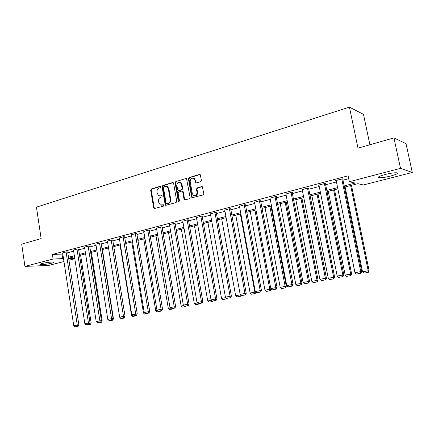 <?xml version="1.0" encoding="UTF-8"?>
<svg xmlns="http://www.w3.org/2000/svg" width="434" height="434" viewBox="0 0 434 434"><rect width="100%" height="100%" fill="white"/><g stroke="black" fill="none" stroke-linecap="round" stroke-linejoin="round"><path stroke-width="0.65" d="M159.864 195.973L161.025 195.94L158.73 195.701L157.265 193.499L157.016 192.018C156.848 190.065 157.542 188.752 159.099 188.079L160.233 187.738L160.688 186.875L159.994 186.36L151.314 188.98L150.674 190.206L153.679 207.875L154.184 208.597L163.396 206.155L163.857 205.298L163.515 204.799L160.406 204.946L158.839 202.678L158.584 201.192C158.415 199.233 159.11 197.92 160.678 197.264L161.811 196.933L162.273 196.07L161.573 195.55L160.547 196.027M390.519 176.079C385.273 177.365 381.426 177.918 378.99 177.734C377.254 177.213 379.316 176.128 385.18 174.484C390.475 173.182 394.354 172.618 396.828 172.797C398.553 173.35 396.448 174.446 390.519 176.079M51.917 263.15C46.796 264.284 42.874 264.756 40.145 264.556C39.521 264.355 40.145 264.008 42.017 263.503C47.165 262.358 51.103 261.886 53.838 262.087C54.462 262.288 53.827 262.646 51.917 263.15M200.73 181.634L201.436 180.349L200.193 174.604L199.439 174.435L189.099 177.56L188.41 178.835L191.649 197.09L192.067 197.758L203.112 194.909L203.817 193.629L202.342 186.745L201.62 186.598L197.155 187.9L196.456 189.175L197.009 192.262C196.884 195.072 195.685 196.114 193.396 195.381L192.316 193.613L190.179 181.58C190.352 178.656 191.606 177.647 193.938 178.553L194.855 180.186L195.566 182.817L196.271 182.953L200.73 181.634M63.961 261.523L48.597 265.451L24.933 266.389L21.7 244.141L41.132 238.591L36.451 207.143L349.43 107.149L357.996 148.157L393.936 137.903L400.511 168.349L412.3 172.466L363.394 184.971L357.871 183.691L344.417 187.157M24.933 266.389L53.105 259.033L63.505 258.561M344.167 185.936L355.213 183.077L349.321 181.716L348.106 175.819L52.411 254.443L53.105 259.033M349.321 181.716L400.511 168.349M173.611 183.294L173.215 182.643L172.591 182.551L162.739 185.53L162.083 186.766L165.153 204.615L165.642 205.325L176.079 202.564L176.752 201.322L173.611 183.294M175.765 181.591L185.855 178.542L186.539 178.667L190.119 197.524L189.43 198.783L184.461 199.938L184.021 199.255L182.725 191.882L182.318 191.22L181.689 191.128L178.83 191.964L178.152 193.217L179.486 200.861L178.613 201.685L178.293 201.197L175.092 182.85L175.765 181.591L185.855 178.542M369.904 144.761L363.486 114.359L349.43 107.149M52.411 254.443L62.821 254.047M67.796 252.734L73.65 251.188M78.69 249.865L84.728 248.275M89.827 246.93L96.044 245.291M101.209 243.93L107.627 242.237M112.851 240.859L119.469 239.118M124.764 237.723L131.583 235.922M136.949 234.512L143.99 232.657M149.421 231.224L156.685 229.309M162.191 227.861L169.689 225.886M175.265 224.416L183.002 222.376M188.66 220.884L196.651 218.779M202.38 217.271L210.636 215.096M216.447 213.561L224.975 211.315M230.866 209.763L239.677 207.441M245.655 205.868L254.763 203.465M260.829 201.87L270.246 199.385M276.398 197.763L286.142 195.197M292.386 193.553L302.46 190.895M308.802 189.224L319.229 186.479M325.663 184.781L336.459 181.938M342.996 180.213L348.703 178.71M67.677 251.948L66.435 251.883L62.653 252.968M78.57 249.067L77.344 248.991L73.487 250.103M89.702 246.127L88.503 246.04L84.554 247.179M101.084 243.116L99.907 243.018L95.871 244.19M112.721 240.04L111.571 239.931L107.448 241.13M124.629 236.893L123.506 236.774L119.285 238M136.808 233.671L135.717 233.541L131.399 234.799M149.28 230.378L148.216 230.232L143.8 231.523M162.045 227.004L161.014 226.841L156.49 228.17M175.114 223.548L174.121 223.374L169.488 224.736M188.502 220.005L187.548 219.816L182.801 221.221M202.222 216.382L201.305 216.175L196.445 217.613M216.284 212.665L215.41 212.443L210.425 213.924M230.698 208.852L229.868 208.613L224.758 210.137M245.487 204.946L244.7 204.685L239.459 206.258M260.65 200.937L261.143 200.806L259.917 200.66L254.541 202.282M276.219 196.824L276.724 196.689L275.536 196.526L270.019 198.197M292.196 192.598L292.717 192.463L291.567 192.278L285.908 194.009M308.607 188.258L309.144 188.117L308.037 187.922L302.227 189.712M325.467 183.804L326.015 183.658L324.957 183.441L318.393 185.177L318.99 185.296M342.789 179.226L343.354 179.074L342.345 178.835L335.601 180.625L336.22 180.761M393.936 137.903L406.023 143.665L412.3 172.466M74.816 258.745L68.952 260.243M68.697 258.588L74.767 258.414M337.869 188.85L327.046 191.638M320.596 193.298L310.142 195.994M303.789 197.633L293.688 200.237M287.433 201.848L277.668 204.365M271.505 205.955L262.065 208.385M255.989 209.953L246.859 212.307M240.87 213.848L232.038 216.127M226.13 217.646L217.586 219.848M211.759 221.351L203.492 223.483M197.747 224.964L189.739 227.031M184.07 228.49L176.318 230.487M170.73 231.93L163.217 233.866M157.699 235.288L150.424 237.165M144.978 238.564L137.925 240.382M132.549 241.771L125.714 243.528M120.408 244.895L113.784 246.604M108.543 247.955L102.12 249.615M96.945 250.944L90.711 252.55M85.601 253.868L79.558 255.425M74.507 256.727L68.643 258.241M68.496 257.27L74.355 255.751M79.406 254.443L85.449 252.881M90.554 251.563L96.787 249.946M101.957 248.611L108.381 246.946M113.621 245.59L120.245 243.875M125.545 242.503L132.381 240.74M137.752 239.346L144.804 237.523M150.245 236.112L157.52 234.23M163.032 232.803L170.546 230.861M176.133 229.418L183.886 227.411M189.549 225.946L197.551 223.873M203.296 222.387L211.564 220.25M217.385 218.741L225.93 216.528M231.832 215.004L240.658 212.72M246.648 211.168L255.772 208.808M261.843 207.235L271.283 204.794M277.445 203.199L287.205 200.676M293.46 199.054L303.556 196.445M309.909 194.801L320.352 192.094M326.802 190.428L337.619 187.629M62.046 254.248L62.735 258.762M162.034 195.642L161.025 195.94M161.502 205.173L162.018 205.092M163.602 204.853L162.604 205.141M160.471 186.463L151.905 189.05L151.265 190.271L154.265 207.919L154.721 208.613M173.182 182.622L163.325 185.6L162.669 186.837L165.739 204.664L166.2 205.363M163.889 186.636L163.428 187.504L166.13 203.188L166.835 203.72L168.045 203.372C169.64 202.721 170.345 201.398 170.177 199.418L168.311 188.654L166.976 186.528L165.094 186.278L163.889 186.636M166.331 186.251L167.557 186.604L168.891 188.725L170.752 199.472C170.925 201.452 170.215 202.77 168.625 203.427L167.416 203.768M182.269 191.193L182.882 191.291L183.294 191.953L184.586 199.314L185.068 200.02M176.334 181.672L175.661 182.926L179.117 201.696M181.385 184.255L180.36 182.546C178.13 181.808 176.947 182.833 176.822 185.616L177.967 190.466L181.445 189.718L182.123 188.459L181.385 184.255L181.954 184.336L180.929 182.622L179.763 182.247M181.954 184.336L182.692 188.53L182.014 189.788L179.155 190.624M193.211 178.168L194.497 178.64L196.228 182.964M194.622 195.745C196.624 195.815 197.6 194.676 197.562 192.333L197.009 192.262M202.217 186.663L197.709 187.971L197.014 189.246L197.562 192.333M200.063 174.511L189.663 177.647L188.974 178.917L192.208 197.15L192.696 197.861M89.767 323.227L91.167 323.015L80.61 255.154M87.934 324.833L90.375 324.372L87.934 324.833M86.974 324.616L87.326 324.925M89.67 323.39L89.773 324.469M90.375 324.372L91.167 323.015M66.087 251.975L77.285 325.137L78.863 324.892L67.666 251.861M62.642 252.886L73.758 325.804L77.285 325.137L77.415 326.384L74.946 326.851L77.415 326.384M78.863 324.892L78.049 326.287M74.946 326.851L73.758 325.804M101.165 321.095L102.196 320.938L91.395 252.376M98.909 322.777L101.404 322.31L98.909 322.777M97.954 322.554L98.312 322.869M100.759 321.8L100.807 322.402M101.404 322.31L102.196 320.938M112.824 318.909L113.469 318.811L102.413 249.534M110.127 320.677L112.677 320.2L110.127 320.677M109.162 320.438L109.536 320.769M112.059 319.912L112.086 320.292M112.677 320.2L113.469 318.811M76.992 249.083L88.46 323.026L90.022 322.787L78.554 248.98M73.471 250.017L84.852 323.71L88.46 323.026L88.579 324.296L86.051 324.768L88.579 324.296M90.022 322.787L89.203 324.198M86.051 324.768L84.852 323.71M88.14 246.132L99.885 320.867L101.431 320.634L89.686 246.035M84.538 247.087L96.196 321.567L99.885 320.867L99.988 322.153L97.406 322.636L99.988 322.153M101.431 320.634L100.607 322.055M97.406 322.636L96.196 321.567M120.088 317.509L119.757 317.216M124.748 316.679L124.943 316.337M121.591 318.534L124.2 318.046L121.591 318.534M119.811 317.563L121.005 318.621M123.592 317.748L123.614 318.133M124.2 318.046L124.997 316.641M132.234 315.225L131.529 315.355L120.066 244.988M133.314 316.337L135.978 315.838L133.314 316.337M131.529 315.355L132.733 316.424M135.386 315.534L135.403 315.925M135.978 315.838L136.238 315.377M144.668 312.881L143.513 313.098L131.773 241.971M145.298 314.097L148.027 313.587L145.298 314.097M143.513 313.098L144.728 314.183M147.446 313.272L147.457 313.668M148.027 313.587L148.287 313.115M99.538 243.116L111.571 318.664L113.1 318.431L101.068 243.018M95.854 244.092L107.795 319.375L111.571 318.664L111.663 319.961L109.021 320.46L111.663 319.961M113.1 318.431L112.276 319.869M109.021 320.46L107.795 319.375M111.196 240.029L123.527 316.408L125.035 316.18L112.704 239.937M107.431 241.027L119.665 317.135L123.527 316.408L123.603 317.726L120.902 318.231L123.603 317.726M125.035 316.18L124.205 317.634M120.902 318.231L119.665 317.135M123.12 236.872L135.761 314.097L137.247 313.874L124.612 236.785M119.269 237.892L131.806 314.84L135.761 314.097L135.82 315.431L133.059 315.952L135.82 315.431M137.247 313.874L136.417 315.344M133.059 315.952L131.806 314.84M135.321 233.644L148.282 311.731L149.746 311.514L136.791 233.563M131.383 234.685L144.234 312.496L148.282 311.731L148.33 313.088L145.498 313.619L148.33 313.088M149.746 311.514L148.916 312.995M145.498 313.619L144.234 312.496M147.815 230.335L161.101 309.312L162.544 309.1L149.258 230.259M143.779 231.403L156.962 310.093L161.101 309.312L161.133 310.684L158.236 311.227L161.133 310.684M162.544 309.1L161.714 310.598M158.236 311.227L156.962 310.093M160.602 226.949L174.235 306.827L175.651 306.626L162.023 226.879M156.468 228.045L169.992 307.63L174.235 306.827L174.251 308.227L171.278 308.78L174.251 308.227M175.651 306.626L174.815 308.14M171.278 308.78L169.992 307.63M173.698 223.483L187.689 304.288L189.078 304.088L175.092 223.418M169.466 224.606L183.338 305.113L187.689 304.288L187.683 305.704L184.64 306.274L187.683 305.704M189.078 304.088L188.242 305.623M184.64 306.274L183.338 305.113M187.114 219.935L201.474 301.684L202.835 301.494L188.481 219.87M182.779 221.08L197.014 302.525L201.474 301.684L201.452 303.122L198.333 303.708L201.452 303.122M202.835 301.494L202 303.041M198.333 303.708L197.014 302.525M200.861 216.295L215.6 299.021L216.935 298.831L202.195 216.235M196.418 217.472L211.038 299.883L215.6 299.021L215.562 300.474L212.367 301.077L215.562 300.474M216.935 298.831L216.099 300.399M212.367 301.077L211.038 299.883M214.949 212.562L230.091 296.281L231.393 296.102L216.257 212.508M210.398 213.767L225.409 297.165L230.091 296.281L230.031 297.762L226.754 298.375L230.031 297.762M231.393 296.102L230.552 297.686M226.477 298.901L222.826 299.563L226.477 298.901L226.754 298.375L225.409 297.165M229.402 208.738L244.955 293.476L246.224 293.303L230.671 208.683M224.731 209.975L240.148 294.382L244.955 293.476L244.874 294.979L241.51 295.608L244.874 294.979M246.224 293.303L245.384 294.908M241.51 295.608L240.148 294.382M244.217 204.815L260.205 290.596L261.436 290.433L245.449 204.767M239.427 206.085L255.273 291.529L260.205 290.596L260.102 292.12L256.651 292.771L260.102 292.12M261.436 290.433L260.595 292.055M256.651 292.771L255.273 291.529M259.423 200.79L275.856 287.639L277.049 287.482L260.617 200.741M254.508 202.092L270.794 288.594L275.856 287.639L275.731 289.19L272.189 289.858L275.731 289.19M277.049 287.482L276.208 289.125M272.189 289.858L270.794 288.594M275.026 196.662L291.93 284.606L293.08 284.454L276.176 196.613M269.981 197.996L286.733 285.588L291.93 284.606L291.778 286.18L288.138 286.863L291.778 286.18M293.08 284.454L292.234 286.12M288.138 286.863L286.733 285.588M291.046 192.419L308.438 281.487L309.54 281.351L292.153 192.37M285.865 193.792L303.095 282.496L308.438 281.487L308.259 283.093L304.522 283.793L308.259 283.093M309.54 281.351L308.699 283.033M304.522 283.793L303.095 282.496M307.5 188.063L325.397 278.286L326.455 278.156L308.558 188.014M302.178 189.474L319.912 279.322L325.397 278.286L325.191 279.914L321.35 280.635L325.191 279.914M326.455 278.156L325.614 279.859M321.35 280.635L319.912 279.322M324.404 183.587L342.833 274.993L343.836 274.874L325.413 183.533M318.936 185.036L337.191 276.057L342.833 274.993L342.594 276.648L338.645 277.391L342.594 276.648M343.836 274.874L342.996 276.599M338.645 277.391L337.191 276.057M341.78 178.987L360.757 271.608L361.712 271.5L342.73 178.927M336.16 180.473L354.958 272.704L360.757 271.608L360.491 273.295L356.428 274.055L360.491 273.295M361.712 271.5L360.871 273.246M356.428 274.055L354.958 272.704M157.401 310.484L155.768 310.787L143.741 238.884M157.564 311.802L160.352 311.276L157.564 311.802M155.768 310.787L156.999 311.883M159.783 310.961L159.793 311.362M160.352 311.276L160.613 310.804M170.432 308.026L168.311 308.428L155.985 235.727M170.106 309.453L172.96 308.916L170.106 309.453M168.311 308.428L169.553 309.534M172.406 308.59L172.412 308.997M172.96 308.916L173.226 308.438M183.788 305.509L181.152 306.008L168.511 232.499M182.947 307.05L185.866 306.502L182.947 307.05M181.152 306.008L182.405 307.131M185.329 306.171L185.329 306.583M185.866 306.502L186.132 306.019M197.47 302.932L194.291 303.534L181.336 229.195M196.092 304.587L199.081 304.028L196.092 304.587M194.291 303.534L195.56 304.668M198.56 303.675L198.555 304.109M199.081 304.028L199.347 303.54M211.494 300.29L207.75 300.995L194.459 225.81M209.551 302.069L212.617 301.494L209.551 302.069M207.75 300.995L209.031 302.145M212.112 300.849L212.096 301.57M212.617 301.494L212.882 301.001M225.87 297.583L221.535 298.402L207.897 222.349M221.535 298.402L222.826 299.563M226.016 297.713L225.968 298.977M240.17 294.404L240.257 294.87L235.657 295.738L221.666 218.801M240.186 296.314L236.964 296.916L240.68 296.243L240.186 296.314L240.257 294.87L240.637 294.822M235.657 295.738L236.964 296.916M240.68 296.243L241.174 295.304M240.365 213.978L254.85 292.125L250.13 293.01L235.77 215.166M254.758 293.59L251.454 294.203L255.235 293.52L254.758 293.59L254.85 292.125L255.794 291.995M250.13 293.01L251.454 294.203M255.235 293.52L255.957 292.142M254.937 210.224L269.812 289.304L264.973 290.216L250.223 211.439M269.698 290.791L266.313 291.426L270.165 290.726L269.698 290.791L269.812 289.304L270.973 289.147L270.887 288.675M264.973 290.216L266.313 291.426M270.165 290.726L270.973 289.147M269.872 206.372L285.154 286.413L280.196 287.346L265.044 207.62M285.019 287.921L281.547 288.572L285.469 287.861L285.019 287.921L285.154 286.413L286.283 286.266L270.957 206.096M280.196 287.346L281.547 288.572M285.469 287.861L286.283 286.266M285.198 202.423L300.903 283.445L295.809 284.406L280.245 203.698M300.74 284.981L297.176 285.648L301.174 284.921L300.74 284.981L300.903 283.445L301.988 283.304L286.245 202.152M295.809 284.406L297.176 285.648M301.174 284.921L301.988 283.304M300.919 198.371L317.059 280.402L311.834 281.389L295.836 199.683M316.874 281.959L313.218 282.648L317.292 281.905L316.874 281.959L317.059 280.402L318.106 280.272L301.923 198.116M311.834 281.389L313.218 282.648M317.292 281.905L318.106 280.272M317.053 194.215L333.654 277.277L328.288 278.286L311.834 195.56M333.437 278.861L329.683 279.561L333.838 278.807L333.437 278.861L333.654 277.277L334.652 277.152L318.014 193.965M328.288 278.286L329.683 279.561M333.838 278.807L334.652 277.152M333.616 189.946L350.694 274.066L345.182 275.107L328.261 191.323M350.45 275.677L346.592 276.398L350.835 275.628L350.45 275.677L350.694 274.066L351.643 273.957L334.527 189.707M345.182 275.107L346.592 276.398M350.835 275.628L351.643 273.957M350.629 185.557L368.2 270.767L362.536 271.836L345.128 186.978M367.929 272.406L363.969 273.149L368.292 272.362L367.929 272.406L368.2 270.767L369.101 270.664L351.491 185.334M362.536 271.836L363.969 273.149M368.292 272.362L369.101 270.664M160.396 186.408L159.994 186.36M163.509 204.794L163.157 204.767M161.947 195.588L161.573 195.55M154.265 207.919L153.679 207.875M151.265 190.271L150.674 190.206M151.905 189.05L151.314 188.98M165.739 204.664L165.153 204.615M162.669 186.837L162.083 186.766M163.325 185.6L162.739 185.53M173.171 182.627L172.591 182.551M168.625 203.427L168.045 203.372M170.752 199.472L170.177 199.418M168.891 188.725L168.311 188.654M184.586 199.314L184.021 199.255M183.294 191.953L182.725 191.882M178.868 201.251L178.293 201.197M175.661 182.926L175.092 182.85M182.014 189.788L181.445 189.718M182.692 188.53L182.123 188.459M195.767 182.275L195.213 182.193M195.408 180.267L194.855 180.186M197.014 189.246L196.456 189.175M197.709 187.971L197.155 187.9M202.173 186.674L201.62 186.598M192.208 197.15L191.649 197.09M188.974 178.917L188.41 178.835M189.663 177.647L189.099 177.56M199.993 174.528L199.439 174.435M378.99 177.734L378.784 176.774M40.145 264.556L40.085 264.176M154.656 208.629L154.184 208.597M166.173 205.369L165.642 205.325M167.557 186.604L166.976 186.528M185.025 199.998L184.461 199.938M182.882 191.291L182.318 191.22M179.041 201.723L178.613 201.685M180.929 182.622L180.36 182.546M196.125 182.893L195.566 182.817M194.497 178.64L193.938 178.553M192.625 197.823L192.067 197.758"/></g></svg>
